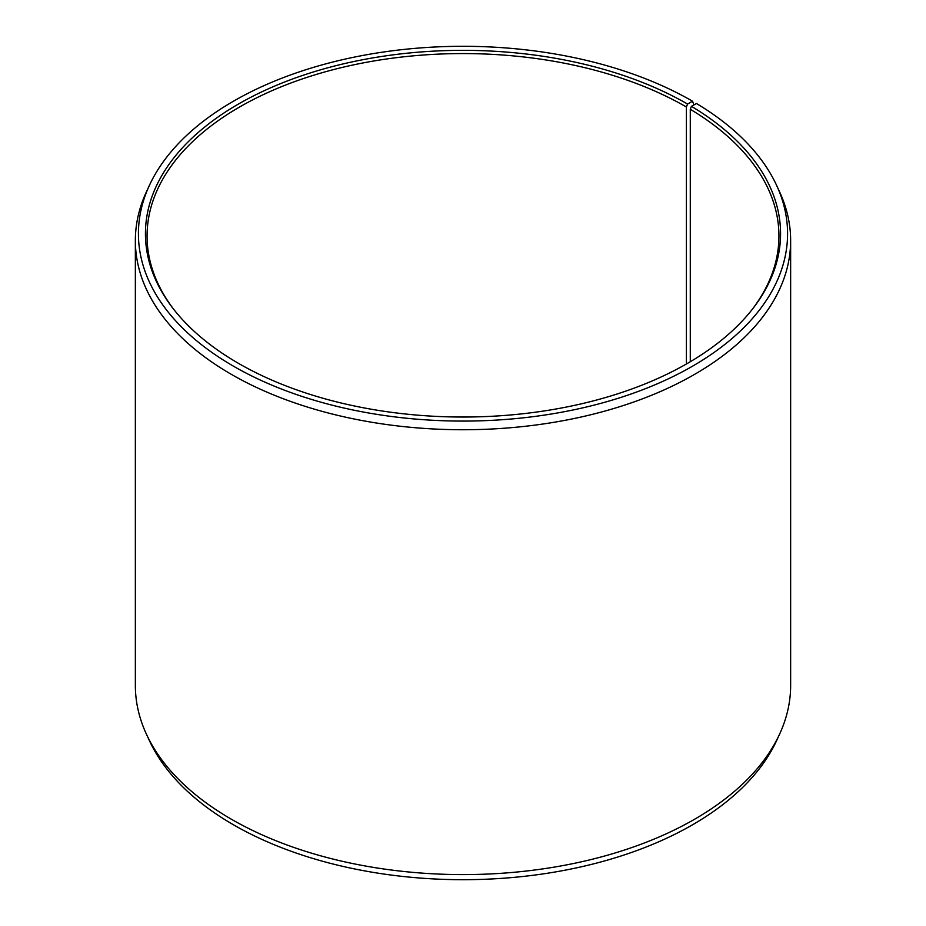 <?xml version="1.0" encoding="UTF-8"?>
<svg xmlns="http://www.w3.org/2000/svg" width="926" height="926" viewBox="0 0 926 926"><rect width="100%" height="100%" fill="white"/><g stroke="black" fill="none" stroke-linecap="round" stroke-linejoin="round"><path stroke-width="1.39" d="M752.155 309.504A315.94 182.41 -0 0 0 778.94 235.991A315.94 182.41 -0 0 0 690.275 109.28L690.275 361.753M693.956 104.927L692.509 101.189L687.555 104.048A317.572 183.348 -0 0 0 282.916 82.68A317.572 183.348 -0 0 0 173.104 308.543A317.572 183.348 -0 0 0 238.445 363.339A317.572 183.348 -0 0 0 752.896 308.543A317.572 183.348 -0 0 0 691.433 106.328L690.275 109.28M692.509 101.189A324.575 187.399 -0 0 0 378.757 52.724A324.575 187.399 -0 0 0 149.352 185.466A324.575 187.399 -0 0 0 233.491 366.198A324.575 187.399 -0 0 0 625.073 396.05A324.575 187.399 -0 0 0 776.648 185.466A324.575 187.399 -0 0 0 696.479 103.515L691.433 106.328M149.352 185.466L146.389 191.89A327.642 189.17 -0 0 0 135.358 240.575A327.642 189.17 -0 0 0 231.315 374.335A327.642 189.17 -0 0 0 588.38 415.334A327.642 189.17 -0 0 0 790.642 240.575A327.642 189.17 -0 0 0 779.611 191.89L776.648 185.466M135.358 240.575L135.358 685.425A327.642 189.17 -0 0 0 146.389 734.11A327.642 189.17 -0 0 0 231.315 819.186A327.642 189.17 -0 0 0 548.042 868.113A327.642 189.17 -0 0 0 779.611 734.11A327.642 189.17 -0 0 0 790.642 685.425L790.642 240.575M146.389 734.11L149.352 740.534A324.575 187.399 -0 0 0 233.491 824.811A324.575 187.399 -0 0 0 547.243 873.276A324.575 187.399 -0 0 0 776.648 740.534L779.611 734.11M687.555 104.048L686.409 106.999A315.94 182.41 -0 0 0 342.088 67.459A315.94 182.41 -0 0 0 147.06 235.991A315.94 182.41 -0 0 0 173.845 309.504M686.409 106.999L686.409 363.999"/></g></svg>
